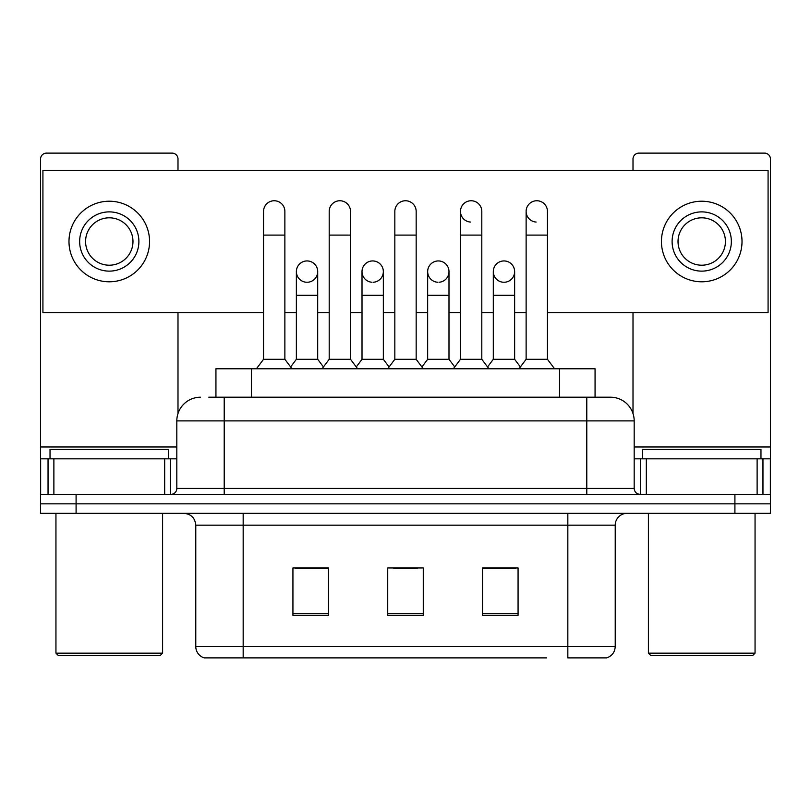 <?xml version="1.0" encoding="UTF-8"?>
<svg xmlns="http://www.w3.org/2000/svg" width="811" height="811" viewBox="0 0 811 811"><rect width="100%" height="100%" fill="white"/><g stroke="black" fill="none" stroke-linecap="round" stroke-linejoin="round"><path stroke-width="1.22" d="M215.939 397.208L215.939 368.772L595.061 368.772L595.061 397.208M615.225 646.509C614.9 652.186 612.052 655.977 606.699 657.883L567.832 657.883L567.832 646.509L615.225 646.509L615.225 525.173A11.851 11.851 0 0 1 627.075 513.322M546.523 657.883L204.301 657.883A11.851 11.851 0 0 1 195.775 646.509L195.775 525.173C195.066 517.976 191.122 514.032 183.925 513.322M76.092 513.322L770.45 513.322L770.45 503.844L40.55 503.844L40.55 513.322L76.092 513.322L76.092 503.844L40.55 503.844L40.55 458.823L53.881 458.823L53.881 494.365M518.067 615.346L518.067 567.953L482.515 567.953L482.515 615.346L518.067 615.346M328.485 615.346L328.485 567.953L292.933 567.953L292.933 615.346L328.485 615.346M423.271 615.346L423.271 567.953L387.729 567.953L387.729 615.346L423.271 615.346M328.009 568.187L318.885 568.187M295.184 568.187L328.485 568.187M482.515 568.187L515.816 568.187M492.115 568.187L482.991 568.187M393.649 568.187L417.351 568.187M209.35 397.208L610.49 397.208A23.701 23.701 0 0 1 634.182 420.899L634.182 488.445C634.537 492.044 636.513 494.021 640.112 494.365M208.812 397.208L224.211 397.208L224.211 420.899L176.818 420.899L176.818 488.445A5.92 5.92 0 0 1 170.888 494.365M200.51 397.208A23.701 23.701 0 0 0 176.818 420.899M734.908 513.322L734.908 503.844L770.45 503.844L770.45 458.823L770.45 494.365L40.55 494.365M734.908 494.365L734.908 503.844L76.092 503.844L76.092 494.365M634.182 420.899L586.789 420.899L586.789 397.208L610.49 397.208M263.545 235.109L284.874 235.109L284.874 359.293L263.545 359.293L263.545 211.418A10.665 10.665 0 0 1 274.878 200.773A10.665 10.665 0 0 1 284.874 211.418A10.665 10.665 0 0 0 274.878 200.773M263.545 359.293L256.438 368.772M284.874 359.293L291.99 368.772M307.034 260.939A10.665 10.665 0 0 0 296.38 271.269A10.665 10.665 0 0 0 306.365 282.248A10.665 10.665 0 0 1 296.37 271.604A10.665 10.665 0 0 1 307.704 260.96A10.665 10.665 0 0 1 317.699 271.604L317.699 295.305L296.37 295.305L296.37 271.604M317.699 295.305L317.699 359.293L296.37 359.293L296.37 295.305M296.37 359.293L290.622 366.947M317.699 359.293L323.447 366.947M329.195 235.109L350.524 235.109L350.524 359.293L329.195 359.293L329.195 211.418A10.665 10.665 0 0 1 340.529 200.773A10.665 10.665 0 0 1 350.524 211.418A10.665 10.665 0 0 0 340.529 200.773M329.195 359.293L322.079 368.772M350.524 359.293L357.631 368.772M394.835 235.109L416.165 235.109L416.165 359.293L394.835 359.293L394.835 211.418A10.665 10.665 0 0 1 406.169 200.773A10.665 10.665 0 0 1 416.165 211.418A10.665 10.665 0 0 0 406.169 200.773M394.835 359.293L387.729 368.772M416.165 359.293L423.271 368.772M460.476 235.109L481.805 235.109L481.805 359.293L460.476 359.293L460.476 211.418A10.665 10.665 0 0 1 471.809 200.773A10.665 10.665 0 0 1 481.805 211.418A10.665 10.665 0 0 0 471.809 200.773M460.476 359.293L453.369 368.772M481.805 359.293L488.921 368.772M526.126 235.109L547.455 235.109L547.455 359.293L526.126 359.293L526.126 211.418A10.665 10.665 0 0 1 537.46 200.773A10.665 10.665 0 0 1 547.455 211.418A10.665 10.665 0 0 0 537.46 200.773M526.126 359.293L519.01 368.772M547.455 359.293L554.562 368.772M372.675 260.939A10.665 10.665 0 0 0 362.02 271.269A10.665 10.665 0 0 0 372.006 282.248A10.665 10.665 0 0 1 362.01 271.604A10.665 10.665 0 0 1 373.344 260.96A10.665 10.665 0 0 1 383.339 271.604L383.339 295.305L362.01 295.305L362.01 271.604M383.339 295.305L383.339 359.293L362.01 359.293L362.01 295.305M362.01 359.293L356.272 366.947M383.339 359.293L389.087 366.947M438.325 260.939A10.665 10.665 0 0 0 427.661 271.269A10.665 10.665 0 0 0 437.656 282.248A10.665 10.665 0 0 1 427.661 271.604A10.665 10.665 0 0 1 438.994 260.96A10.665 10.665 0 0 1 448.99 271.604L448.99 295.305L427.661 295.305L427.661 271.604M448.99 295.305L448.99 359.293L427.661 359.293L427.661 295.305M427.661 359.293L421.913 366.947M448.99 359.293L454.728 366.947M503.966 260.939A10.665 10.665 0 0 0 493.311 271.269A10.665 10.665 0 0 0 503.296 282.248A10.665 10.665 0 0 1 493.301 271.604A10.665 10.665 0 0 1 504.635 260.96A10.665 10.665 0 0 1 514.63 271.604L514.63 295.305L493.301 295.305L493.301 271.604M514.63 295.305L514.63 359.293L493.301 359.293L493.301 295.305M493.301 359.293L487.553 366.947M514.63 359.293L520.378 366.947M164.674 494.365L164.674 458.823L53.881 458.823M177.994 170.411L177.994 159.037A5.92 5.92 0 0 0 172.074 153.117L46.47 153.117A5.92 5.92 0 0 0 40.55 159.037L40.55 458.823M177.994 312.6L177.994 413.509M164.674 458.823L176.818 458.823M757.119 494.365L757.119 458.823L646.326 458.823L646.326 494.365M757.119 458.823L770.45 458.823L770.45 159.037A5.92 5.92 0 0 0 764.53 153.117L638.926 153.117A5.92 5.92 0 0 0 633.006 159.037L633.006 170.411M633.006 312.6L633.006 413.509M634.182 458.823L646.326 458.823M168.516 458.823L168.516 449.345L50.029 449.345L50.029 458.823M55.949 513.322L55.949 653.149L162.595 653.149L162.595 513.322M162.595 653.149L160.223 655.511L58.321 655.511L55.949 653.149M760.971 458.823L760.971 449.345L642.484 449.345L642.484 458.823M648.405 513.322L648.405 653.149L755.051 653.149L755.051 513.322M755.051 653.149L752.679 655.511L650.777 655.511L648.405 653.149M536.791 200.753A10.665 10.665 0 0 0 526.126 211.083A10.665 10.665 0 0 0 536.122 222.052M471.14 200.753A10.665 10.665 0 0 0 460.486 211.083A10.665 10.665 0 0 0 470.471 222.052M438.994 282.248A10.665 10.665 0 0 0 448.99 271.604A10.665 10.665 0 0 0 438.994 260.96M307.704 282.248A10.665 10.665 0 0 0 317.699 271.604A10.665 10.665 0 0 0 307.704 260.96M547.455 312.6L768.078 312.6L768.078 170.411L42.922 170.411L42.922 312.6L263.545 312.6M284.874 312.6L296.37 312.6M317.699 312.6L329.195 312.6M350.524 312.6L362.01 312.6M383.339 312.6L394.835 312.6M416.165 312.6L427.661 312.6M448.99 312.6L460.476 312.6M481.805 312.6L493.301 312.6M514.63 312.6L526.126 312.6M373.344 282.248A10.665 10.665 0 0 0 383.339 271.604A10.665 10.665 0 0 0 373.344 260.96M504.635 282.248A10.665 10.665 0 0 0 514.63 271.604A10.665 10.665 0 0 0 504.635 260.96M109.272 211.884A29.622 29.622 0 0 0 79.65 241.506A29.622 29.622 0 0 0 109.272 271.127A29.622 29.622 0 0 0 138.894 241.506A29.622 29.622 0 0 0 109.272 211.884M109.272 217.814A23.701 23.701 0 0 0 85.581 241.506A23.701 23.701 0 0 0 109.272 265.207A23.701 23.701 0 0 0 132.974 241.506A23.701 23.701 0 0 0 109.272 217.814M109.272 281.792A40.286 40.286 0 0 0 149.559 241.506A40.286 40.286 0 0 0 109.272 201.219A40.286 40.286 0 0 0 68.986 241.506A40.286 40.286 0 0 0 109.272 281.792M701.728 211.884A29.622 29.622 0 0 0 672.106 241.506A29.622 29.622 0 0 0 701.728 271.127A29.622 29.622 0 0 0 731.35 241.506A29.622 29.622 0 0 0 701.728 211.884M701.728 217.814A23.701 23.701 0 0 0 678.026 241.506A23.701 23.701 0 0 0 701.728 265.207A23.701 23.701 0 0 0 725.419 241.506A23.701 23.701 0 0 0 701.728 217.814M701.728 281.792A40.286 40.286 0 0 0 742.014 241.506A40.286 40.286 0 0 0 701.728 201.219A40.286 40.286 0 0 0 661.441 241.506A40.286 40.286 0 0 0 701.728 281.792M251.481 397.208L251.481 368.772M559.519 397.208L559.519 368.772M567.832 513.322L567.832 525.173L195.775 525.173M615.225 525.173L567.832 525.173L567.832 646.509L243.168 646.509L243.168 657.883M195.775 646.509L243.168 646.509L243.168 513.322M423.271 613.704L387.729 613.704M328.485 613.704L292.933 613.704M518.067 613.704L482.515 613.704M224.211 494.365L224.211 488.445L634.182 488.445M176.818 488.445L224.211 488.445L224.211 420.899L586.789 420.899L586.789 494.365M176.818 446.973L40.55 446.973M170.503 458.823L170.503 494.365M40.641 458.823L40.641 494.365M48.042 494.365L48.042 458.823M770.45 446.973L634.182 446.973M770.359 494.365L770.359 458.823M762.958 458.823L762.958 494.365M640.497 494.365L640.497 458.823M284.874 235.109L284.874 211.418M350.524 235.109L350.524 211.418M416.165 235.109L416.165 211.418M481.805 235.109L481.805 211.418M547.455 235.109L547.455 211.418"/></g></svg>
